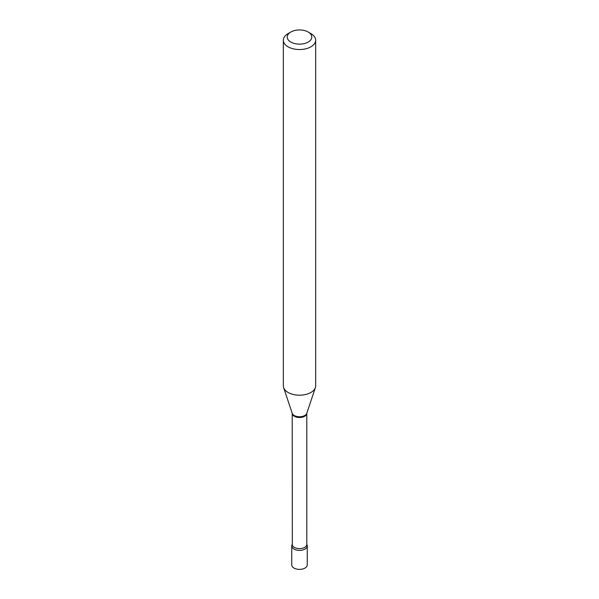 <?xml version="1.0" encoding="UTF-8"?>
<svg xmlns="http://www.w3.org/2000/svg" width="599" height="599" viewBox="0 0 599 599"><rect width="100%" height="100%" fill="white"/><g stroke="black" fill="none" stroke-linecap="round" stroke-linejoin="round"><path stroke-width="0.9" d="M291.743 545.906L291.743 564.909A7.757 4.478 0 0 0 294.012 568.077A7.757 4.478 0 0 0 302.473 569.05A7.757 4.478 0 0 0 307.257 564.909L307.257 545.906A7.757 4.478 0 0 0 306.793 544.379A7.757 4.478 0 0 1 304.988 549.073A7.757 4.478 0 0 1 295.337 549.687A7.757 4.478 0 0 1 292.207 544.379A7.757 4.478 0 0 0 291.743 545.906A7.757 4.478 0 0 0 294.012 549.073A7.757 4.478 0 0 0 302.473 550.047A7.757 4.478 0 0 0 307.257 545.906M288.074 33.611L290.815 32.024A12.287 7.091 0 0 0 290.815 42.057A12.287 7.091 0 0 0 308.186 42.057A12.287 7.091 0 0 0 308.186 32.024A12.287 7.091 0 0 0 290.815 32.024L288.074 33.611A16.166 9.329 0 0 0 283.334 40.208A16.166 9.329 0 0 0 293.315 48.833A16.166 9.329 0 0 0 310.926 46.804A16.166 9.329 0 0 0 315.666 40.208A16.166 9.329 0 0 0 310.926 33.611L308.186 32.024M283.334 40.208L283.334 385.853A16.166 9.329 0 0 0 283.627 387.628A16.166 9.329 0 0 0 294.76 394.778A16.166 9.329 0 0 0 310.926 392.457A16.166 9.329 0 0 0 315.373 387.628A16.166 9.329 0 0 0 315.666 385.853L315.666 40.208M292.327 544.199L292.207 413.303A7.293 4.208 0 0 0 296.707 417.189A7.293 4.208 0 0 0 304.659 416.283A7.293 4.208 0 0 0 306.793 413.303L306.793 413.28M283.627 387.628L292.207 413.295A7.428 4.29 0 0 0 297.321 416.582A7.428 4.29 0 0 0 304.749 415.511A7.428 4.29 0 0 0 306.793 413.295L315.373 387.628M292.207 544.424L292.207 544.401A7.293 4.208 0 0 0 296.707 548.295A7.293 4.208 0 0 0 304.659 547.381A7.293 4.208 0 0 0 306.793 544.401L306.793 413.303"/></g></svg>
